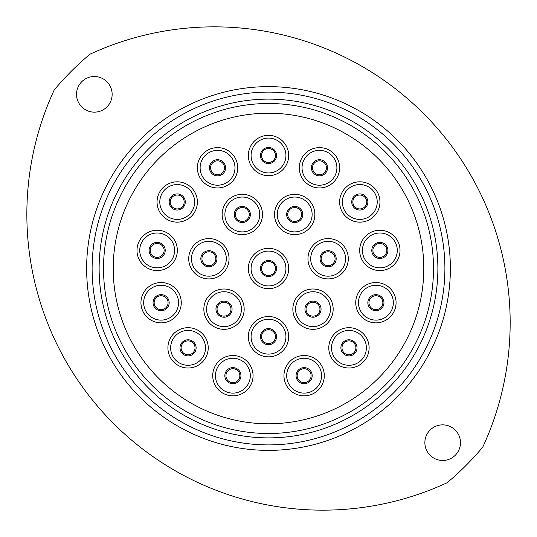 <?xml version="1.0" encoding="UTF-8"?>
<svg xmlns="http://www.w3.org/2000/svg" width="537" height="537" viewBox="0 0 537 537"><rect width="100%" height="100%" fill="white"/><g stroke="black" fill="none" stroke-linecap="round" stroke-linejoin="round"><path stroke-width="0.81" d="M92.116 268.507A176.391 176.391 0 0 0 268.507 444.898A176.391 176.391 0 0 0 444.898 268.507A176.391 176.391 0 0 0 268.507 92.116A176.391 176.391 0 0 0 92.116 268.507M450.375 268.507A181.868 181.868 0 0 1 268.507 450.375A181.868 181.868 0 0 1 86.638 268.507A181.868 181.868 0 0 1 268.507 86.632A181.868 181.868 0 0 1 450.375 268.507M103.513 268.507A164.993 164.993 0 0 0 268.507 433.5A164.993 164.993 0 0 0 433.5 268.507A164.993 164.993 0 0 0 268.507 103.507A164.993 164.993 0 0 0 103.513 268.507A164.993 164.993 0 0 1 268.507 103.507A164.993 164.993 0 0 1 433.5 268.507M112.146 94.337A17.808 17.808 0 0 0 94.337 76.523A17.808 17.808 0 0 0 76.529 94.337A17.808 17.808 0 0 0 94.337 112.146A17.808 17.808 0 0 0 112.146 94.337M460.484 442.669A17.808 17.808 0 0 0 442.676 424.861A17.808 17.808 0 0 0 424.868 442.669A17.808 17.808 0 0 0 442.676 460.484A17.808 17.808 0 0 0 460.484 442.669M54.217 89.968A295.9 295.9 0 0 0 447.039 482.79A278.918 278.918 0 0 0 482.797 447.039A295.9 295.9 0 0 0 89.974 54.217A278.918 278.918 0 0 0 54.217 89.968M217.055 309.164A6.961 6.961 0 0 0 224.01 316.125A6.961 6.961 0 0 0 230.97 309.164A6.961 6.961 0 0 0 224.01 302.203A6.961 6.961 0 0 0 217.055 309.164A6.961 6.961 0 0 1 224.01 302.203A6.961 6.961 0 0 1 230.97 309.164M201.932 258.747A6.961 6.961 0 0 0 208.886 265.708A6.961 6.961 0 0 0 215.847 258.747A6.961 6.961 0 0 0 208.886 251.793A6.961 6.961 0 0 0 201.932 258.747A6.961 6.961 0 0 1 208.886 251.793A6.961 6.961 0 0 1 215.847 258.747M235.354 214.471A6.961 6.961 0 0 0 242.315 221.432A6.961 6.961 0 0 0 249.275 214.471A6.961 6.961 0 0 0 242.315 207.517A6.961 6.961 0 0 0 235.354 214.471A6.961 6.961 0 0 1 242.315 207.517A6.961 6.961 0 0 1 249.275 214.471M287.738 214.471A6.961 6.961 0 0 0 294.699 221.432A6.961 6.961 0 0 0 301.66 214.471A6.961 6.961 0 0 0 294.699 207.517A6.961 6.961 0 0 0 287.738 214.471A6.961 6.961 0 0 1 294.699 207.517A6.961 6.961 0 0 1 301.66 214.471M321.166 258.747A6.961 6.961 0 0 0 328.127 265.708A6.961 6.961 0 0 0 335.088 258.747A6.961 6.961 0 0 0 328.127 251.793A6.961 6.961 0 0 0 321.166 258.747A6.961 6.961 0 0 1 328.127 251.793A6.961 6.961 0 0 1 335.088 258.747M306.043 309.164A6.961 6.961 0 0 0 313.004 316.125A6.961 6.961 0 0 0 319.958 309.164A6.961 6.961 0 0 0 313.004 302.203A6.961 6.961 0 0 0 306.043 309.164A6.961 6.961 0 0 1 313.004 302.203A6.961 6.961 0 0 1 319.958 309.164M261.546 336.672A6.961 6.961 0 0 0 268.507 343.633A6.961 6.961 0 0 0 275.468 336.672A6.961 6.961 0 0 0 268.507 329.711A6.961 6.961 0 0 0 261.546 336.672A6.961 6.961 0 0 1 268.507 329.711A6.961 6.961 0 0 1 275.468 336.672M225.929 375.685A6.961 6.961 0 0 0 232.89 382.646A6.961 6.961 0 0 0 239.851 375.685A6.961 6.961 0 0 0 232.89 368.724A6.961 6.961 0 0 0 225.929 375.685A6.961 6.961 0 0 1 232.89 368.724A6.961 6.961 0 0 1 239.851 375.685M181.103 347.848A6.961 6.961 0 0 0 188.064 354.809A6.961 6.961 0 0 0 195.025 347.848A6.961 6.961 0 0 0 188.064 340.888A6.961 6.961 0 0 0 181.103 347.848A6.961 6.961 0 0 1 188.064 340.888A6.961 6.961 0 0 1 195.025 347.848M154.146 302.693A6.961 6.961 0 0 0 161.107 309.654A6.961 6.961 0 0 0 168.068 302.693A6.961 6.961 0 0 0 161.107 295.739A6.961 6.961 0 0 0 154.146 302.693A6.961 6.961 0 0 1 161.107 295.739A6.961 6.961 0 0 1 168.068 302.693M150.199 250.423A6.961 6.961 0 0 0 157.16 257.377A6.961 6.961 0 0 0 164.121 250.423A6.961 6.961 0 0 0 157.16 243.462A6.961 6.961 0 0 0 150.199 250.423A6.961 6.961 0 0 1 157.16 243.462A6.961 6.961 0 0 1 164.121 250.423M170.256 201.979A6.961 6.961 0 0 0 177.217 208.94A6.961 6.961 0 0 0 184.178 201.979A6.961 6.961 0 0 0 177.217 195.018A6.961 6.961 0 0 0 170.256 201.979A6.961 6.961 0 0 1 177.217 195.018A6.961 6.961 0 0 1 184.178 201.979M210.585 167.786A6.961 6.961 0 0 0 217.545 174.747A6.961 6.961 0 0 0 224.506 167.786A6.961 6.961 0 0 0 217.545 160.825A6.961 6.961 0 0 0 210.585 167.786A6.961 6.961 0 0 1 217.545 160.825A6.961 6.961 0 0 1 224.506 167.786M261.546 155.515A6.961 6.961 0 0 0 268.507 162.469A6.961 6.961 0 0 0 275.468 155.515A6.961 6.961 0 0 0 268.507 148.554A6.961 6.961 0 0 0 261.546 155.515A6.961 6.961 0 0 1 268.507 148.554A6.961 6.961 0 0 1 275.468 155.515M312.507 167.786A6.961 6.961 0 0 0 319.468 174.747A6.961 6.961 0 0 0 326.429 167.786A6.961 6.961 0 0 0 319.468 160.825A6.961 6.961 0 0 0 312.507 167.786A6.961 6.961 0 0 1 319.468 160.825A6.961 6.961 0 0 1 326.429 167.786M352.843 201.979A6.961 6.961 0 0 0 359.797 208.94A6.961 6.961 0 0 0 366.758 201.979A6.961 6.961 0 0 0 359.797 195.018A6.961 6.961 0 0 0 352.843 201.979A6.961 6.961 0 0 1 359.797 195.018A6.961 6.961 0 0 1 366.758 201.979M372.893 250.423A6.961 6.961 0 0 0 379.854 257.377A6.961 6.961 0 0 0 386.815 250.423A6.961 6.961 0 0 0 379.854 243.462A6.961 6.961 0 0 0 372.893 250.423A6.961 6.961 0 0 1 379.854 243.462A6.961 6.961 0 0 1 386.815 250.423M368.953 302.693A6.961 6.961 0 0 0 375.907 309.654A6.961 6.961 0 0 0 382.868 302.693A6.961 6.961 0 0 0 375.907 295.739A6.961 6.961 0 0 0 368.953 302.693A6.961 6.961 0 0 1 375.907 295.739A6.961 6.961 0 0 1 382.868 302.693M341.988 347.848A6.961 6.961 0 0 0 348.949 354.809A6.961 6.961 0 0 0 355.91 347.848A6.961 6.961 0 0 0 348.949 340.888A6.961 6.961 0 0 0 341.988 347.848A6.961 6.961 0 0 1 348.949 340.888A6.961 6.961 0 0 1 355.91 347.848M297.169 375.685A6.961 6.961 0 0 0 304.123 382.646A6.961 6.961 0 0 0 311.084 375.685A6.961 6.961 0 0 0 304.123 368.724A6.961 6.961 0 0 0 297.169 375.685A6.961 6.961 0 0 1 304.123 368.724A6.961 6.961 0 0 1 311.084 375.685M203.845 309.164A20.164 20.164 0 0 1 224.01 289A20.164 20.164 0 0 1 244.174 309.164A20.164 20.164 0 0 1 224.01 329.329A20.164 20.164 0 0 1 203.845 309.164M188.722 258.747A20.164 20.164 0 0 1 208.886 238.582A20.164 20.164 0 0 1 229.051 258.747A20.164 20.164 0 0 1 208.886 278.918A20.164 20.164 0 0 1 188.722 258.747M222.15 214.471A20.164 20.164 0 0 1 242.315 194.307A20.164 20.164 0 0 1 262.479 214.471A20.164 20.164 0 0 1 242.315 234.642A20.164 20.164 0 0 1 222.15 214.471M274.535 214.471A20.164 20.164 0 0 1 294.699 194.307A20.164 20.164 0 0 1 314.863 214.471A20.164 20.164 0 0 1 294.699 234.642A20.164 20.164 0 0 1 274.535 214.471M307.963 258.747A20.164 20.164 0 0 1 328.127 238.582A20.164 20.164 0 0 1 348.291 258.747A20.164 20.164 0 0 1 328.127 278.918A20.164 20.164 0 0 1 307.963 258.747M292.84 309.164A20.164 20.164 0 0 1 313.004 289A20.164 20.164 0 0 1 333.168 309.164A20.164 20.164 0 0 1 313.004 329.329A20.164 20.164 0 0 1 292.84 309.164M248.342 336.672A20.164 20.164 0 0 1 268.507 316.508A20.164 20.164 0 0 1 288.671 336.672A20.164 20.164 0 0 1 268.507 356.837A20.164 20.164 0 0 1 248.342 336.672M212.726 375.685A20.164 20.164 0 0 1 232.89 355.521A20.164 20.164 0 0 1 253.055 375.685A20.164 20.164 0 0 1 232.89 395.85A20.164 20.164 0 0 1 212.726 375.685M167.9 347.848A20.164 20.164 0 0 1 188.064 327.684A20.164 20.164 0 0 1 208.228 347.848A20.164 20.164 0 0 1 188.064 368.013A20.164 20.164 0 0 1 167.9 347.848M140.942 302.693A20.164 20.164 0 0 1 161.107 282.529A20.164 20.164 0 0 1 181.271 302.693A20.164 20.164 0 0 1 161.107 322.865A20.164 20.164 0 0 1 140.942 302.693M136.995 250.423A20.164 20.164 0 0 1 157.16 230.252A20.164 20.164 0 0 1 177.324 250.423A20.164 20.164 0 0 1 157.16 270.588A20.164 20.164 0 0 1 136.995 250.423M157.052 201.979A20.164 20.164 0 0 1 177.217 181.815A20.164 20.164 0 0 1 197.381 201.979A20.164 20.164 0 0 1 177.217 222.143A20.164 20.164 0 0 1 157.052 201.979M197.381 167.786A20.164 20.164 0 0 1 217.545 147.621A20.164 20.164 0 0 1 237.71 167.786A20.164 20.164 0 0 1 217.545 187.95A20.164 20.164 0 0 1 197.381 167.786M248.342 155.515A20.164 20.164 0 0 1 268.507 135.344A20.164 20.164 0 0 1 288.671 155.515A20.164 20.164 0 0 1 268.507 175.68A20.164 20.164 0 0 1 248.342 155.515M299.304 167.786A20.164 20.164 0 0 1 319.468 147.621A20.164 20.164 0 0 1 339.632 167.786A20.164 20.164 0 0 1 319.468 187.95A20.164 20.164 0 0 1 299.304 167.786M339.632 201.979A20.164 20.164 0 0 1 359.797 181.815A20.164 20.164 0 0 1 379.961 201.979A20.164 20.164 0 0 1 359.797 222.143A20.164 20.164 0 0 1 339.632 201.979M359.689 250.423A20.164 20.164 0 0 1 379.854 230.252A20.164 20.164 0 0 1 400.018 250.423A20.164 20.164 0 0 1 379.854 270.588A20.164 20.164 0 0 1 359.689 250.423M355.742 302.693A20.164 20.164 0 0 1 375.907 282.529A20.164 20.164 0 0 1 396.071 302.693A20.164 20.164 0 0 1 375.907 322.865A20.164 20.164 0 0 1 355.742 302.693M328.785 347.848A20.164 20.164 0 0 1 348.949 327.684A20.164 20.164 0 0 1 369.114 347.848A20.164 20.164 0 0 1 348.949 368.013A20.164 20.164 0 0 1 328.785 347.848M283.959 375.685A20.164 20.164 0 0 1 304.123 355.521A20.164 20.164 0 0 1 324.288 375.685A20.164 20.164 0 0 1 304.123 395.85A20.164 20.164 0 0 1 283.959 375.685M261.546 268.507A6.961 6.961 0 0 0 268.507 275.461A6.961 6.961 0 0 0 275.468 268.507A6.961 6.961 0 0 0 268.507 261.546A6.961 6.961 0 0 0 261.546 268.507A6.961 6.961 0 0 1 268.507 261.546A6.961 6.961 0 0 1 275.468 268.507M248.342 268.507A20.164 20.164 0 0 1 268.507 248.336A20.164 20.164 0 0 1 288.671 268.507A20.164 20.164 0 0 1 268.507 288.671A20.164 20.164 0 0 1 248.342 268.507M268.507 423.8C272.037 423.774 272.037 423.774 268.507 423.8M423.8 268.507A155.294 155.294 0 0 1 268.507 423.8A155.294 155.294 0 0 1 113.213 268.507A155.294 155.294 0 0 1 268.507 113.206A155.294 155.294 0 0 1 423.8 268.507A155.294 155.294 0 0 1 268.507 423.8A155.294 155.294 0 0 1 113.213 268.507A155.294 155.294 0 0 1 268.507 113.206A155.294 155.294 0 0 1 423.8 268.507M437.883 268.507A169.377 169.377 0 0 1 268.507 437.883A169.377 169.377 0 0 1 99.13 268.507A169.377 169.377 0 0 1 268.507 99.123A169.377 169.377 0 0 1 437.883 268.507M241.435 309.164A17.426 17.426 0 0 0 224.01 291.739A17.426 17.426 0 0 0 206.584 309.164A17.426 17.426 0 0 0 224.01 326.59A17.426 17.426 0 0 0 241.435 309.164M226.312 258.747A17.426 17.426 0 0 0 208.886 241.321A17.426 17.426 0 0 0 191.461 258.747A17.426 17.426 0 0 0 208.886 276.172A17.426 17.426 0 0 0 226.312 258.747M259.74 214.471A17.426 17.426 0 0 0 242.315 197.045A17.426 17.426 0 0 0 224.889 214.471A17.426 17.426 0 0 0 242.315 231.897A17.426 17.426 0 0 0 259.74 214.471M312.125 214.471A17.426 17.426 0 0 0 294.699 197.045A17.426 17.426 0 0 0 277.273 214.471A17.426 17.426 0 0 0 294.699 231.897A17.426 17.426 0 0 0 312.125 214.471M345.553 258.747A17.426 17.426 0 0 0 328.127 241.321A17.426 17.426 0 0 0 310.701 258.747A17.426 17.426 0 0 0 328.127 276.172A17.426 17.426 0 0 0 345.553 258.747M330.43 309.164A17.426 17.426 0 0 0 313.004 291.739A17.426 17.426 0 0 0 295.578 309.164A17.426 17.426 0 0 0 313.004 326.59A17.426 17.426 0 0 0 330.43 309.164M285.932 336.672A17.426 17.426 0 0 0 268.507 319.247A17.426 17.426 0 0 0 251.081 336.672A17.426 17.426 0 0 0 268.507 354.098A17.426 17.426 0 0 0 285.932 336.672M250.316 375.685A17.426 17.426 0 0 0 232.89 358.26A17.426 17.426 0 0 0 215.465 375.685A17.426 17.426 0 0 0 232.89 393.111A17.426 17.426 0 0 0 250.316 375.685M205.49 347.848A17.426 17.426 0 0 0 188.064 330.423A17.426 17.426 0 0 0 170.638 347.848A17.426 17.426 0 0 0 188.064 365.274A17.426 17.426 0 0 0 205.49 347.848M178.532 302.693A17.426 17.426 0 0 0 161.107 285.275A17.426 17.426 0 0 0 143.681 302.693A17.426 17.426 0 0 0 161.107 320.119A17.426 17.426 0 0 0 178.532 302.693M174.585 250.423A17.426 17.426 0 0 0 157.16 232.998A17.426 17.426 0 0 0 139.734 250.423A17.426 17.426 0 0 0 157.16 267.849A17.426 17.426 0 0 0 174.585 250.423M194.642 201.979A17.426 17.426 0 0 0 177.217 184.553A17.426 17.426 0 0 0 159.791 201.979A17.426 17.426 0 0 0 177.217 219.405A17.426 17.426 0 0 0 194.642 201.979M234.971 167.786A17.426 17.426 0 0 0 217.545 150.36A17.426 17.426 0 0 0 200.12 167.786A17.426 17.426 0 0 0 217.545 185.211A17.426 17.426 0 0 0 234.971 167.786M285.932 155.515A17.426 17.426 0 0 0 268.507 138.09A17.426 17.426 0 0 0 251.081 155.515A17.426 17.426 0 0 0 268.507 172.941A17.426 17.426 0 0 0 285.932 155.515M336.894 167.786A17.426 17.426 0 0 0 319.468 150.36A17.426 17.426 0 0 0 302.042 167.786A17.426 17.426 0 0 0 319.468 185.211A17.426 17.426 0 0 0 336.894 167.786M377.222 201.979A17.426 17.426 0 0 0 359.797 184.553A17.426 17.426 0 0 0 342.371 201.979A17.426 17.426 0 0 0 359.797 219.405A17.426 17.426 0 0 0 377.222 201.979M397.279 250.423A17.426 17.426 0 0 0 379.854 232.998A17.426 17.426 0 0 0 362.428 250.423A17.426 17.426 0 0 0 379.854 267.849A17.426 17.426 0 0 0 397.279 250.423M393.332 302.693A17.426 17.426 0 0 0 375.907 285.275A17.426 17.426 0 0 0 358.481 302.693A17.426 17.426 0 0 0 375.907 320.119A17.426 17.426 0 0 0 393.332 302.693M366.375 347.848A17.426 17.426 0 0 0 348.949 330.423A17.426 17.426 0 0 0 331.524 347.848A17.426 17.426 0 0 0 348.949 365.274A17.426 17.426 0 0 0 366.375 347.848M321.549 375.685A17.426 17.426 0 0 0 304.123 358.26A17.426 17.426 0 0 0 286.698 375.685A17.426 17.426 0 0 0 304.123 393.111A17.426 17.426 0 0 0 321.549 375.685M232.065 309.164A8.055 8.055 0 0 1 224.01 317.219A8.055 8.055 0 0 1 215.955 309.164A8.055 8.055 0 0 1 224.01 301.109A8.055 8.055 0 0 1 232.065 309.164M216.941 258.747A8.055 8.055 0 0 1 208.886 266.802A8.055 8.055 0 0 1 200.831 258.747A8.055 8.055 0 0 1 208.886 250.692A8.055 8.055 0 0 1 216.941 258.747M250.37 214.471A8.055 8.055 0 0 1 242.315 222.526A8.055 8.055 0 0 1 234.26 214.471A8.055 8.055 0 0 1 242.315 206.416A8.055 8.055 0 0 1 250.37 214.471M302.754 214.471A8.055 8.055 0 0 1 294.699 222.526A8.055 8.055 0 0 1 286.644 214.471A8.055 8.055 0 0 1 294.699 206.416A8.055 8.055 0 0 1 302.754 214.471M336.182 258.747A8.055 8.055 0 0 1 328.127 266.802A8.055 8.055 0 0 1 320.072 258.747A8.055 8.055 0 0 1 328.127 250.692A8.055 8.055 0 0 1 336.182 258.747M321.059 309.164A8.055 8.055 0 0 1 313.004 317.219A8.055 8.055 0 0 1 304.949 309.164A8.055 8.055 0 0 1 313.004 301.109A8.055 8.055 0 0 1 321.059 309.164M276.562 336.672A8.055 8.055 0 0 1 268.507 344.727A8.055 8.055 0 0 1 260.452 336.672A8.055 8.055 0 0 1 268.507 328.617A8.055 8.055 0 0 1 276.562 336.672M240.945 375.685A8.055 8.055 0 0 1 232.89 383.74A8.055 8.055 0 0 1 224.835 375.685A8.055 8.055 0 0 1 232.89 367.63A8.055 8.055 0 0 1 240.945 375.685M196.119 347.848A8.055 8.055 0 0 1 188.064 355.903A8.055 8.055 0 0 1 180.009 347.848A8.055 8.055 0 0 1 188.064 339.793A8.055 8.055 0 0 1 196.119 347.848M169.162 302.693A8.055 8.055 0 0 1 161.107 310.755A8.055 8.055 0 0 1 153.052 302.693A8.055 8.055 0 0 1 161.107 294.638A8.055 8.055 0 0 1 169.162 302.693M165.215 250.423A8.055 8.055 0 0 1 157.16 258.478A8.055 8.055 0 0 1 149.105 250.423A8.055 8.055 0 0 1 157.16 242.368A8.055 8.055 0 0 1 165.215 250.423M185.272 201.979A8.055 8.055 0 0 1 177.217 210.034A8.055 8.055 0 0 1 169.162 201.979A8.055 8.055 0 0 1 177.217 193.924A8.055 8.055 0 0 1 185.272 201.979M225.6 167.786A8.055 8.055 0 0 1 217.545 175.841A8.055 8.055 0 0 1 209.49 167.786A8.055 8.055 0 0 1 217.545 159.731A8.055 8.055 0 0 1 225.6 167.786M276.562 155.515A8.055 8.055 0 0 1 268.507 163.57A8.055 8.055 0 0 1 260.452 155.515A8.055 8.055 0 0 1 268.507 147.46A8.055 8.055 0 0 1 276.562 155.515M327.523 167.786A8.055 8.055 0 0 1 319.468 175.841A8.055 8.055 0 0 1 311.413 167.786A8.055 8.055 0 0 1 319.468 159.731A8.055 8.055 0 0 1 327.523 167.786M367.852 201.979A8.055 8.055 0 0 1 359.797 210.034A8.055 8.055 0 0 1 351.742 201.979A8.055 8.055 0 0 1 359.797 193.924A8.055 8.055 0 0 1 367.852 201.979M387.909 250.423A8.055 8.055 0 0 1 379.854 258.478A8.055 8.055 0 0 1 371.799 250.423A8.055 8.055 0 0 1 379.854 242.368A8.055 8.055 0 0 1 387.909 250.423M383.962 302.693A8.055 8.055 0 0 1 375.907 310.755A8.055 8.055 0 0 1 367.852 302.693A8.055 8.055 0 0 1 375.907 294.638A8.055 8.055 0 0 1 383.962 302.693M357.004 347.848A8.055 8.055 0 0 1 348.949 355.903A8.055 8.055 0 0 1 340.894 347.848A8.055 8.055 0 0 1 348.949 339.793A8.055 8.055 0 0 1 357.004 347.848M312.178 375.685A8.055 8.055 0 0 1 304.123 383.74A8.055 8.055 0 0 1 296.068 375.685A8.055 8.055 0 0 1 304.123 367.63A8.055 8.055 0 0 1 312.178 375.685M285.932 268.507A17.426 17.426 0 0 0 268.507 251.081A17.426 17.426 0 0 0 251.081 268.507A17.426 17.426 0 0 0 268.507 285.926A17.426 17.426 0 0 0 285.932 268.507M276.562 268.507A8.055 8.055 0 0 1 268.507 276.562A8.055 8.055 0 0 1 260.452 268.507A8.055 8.055 0 0 1 268.507 260.445A8.055 8.055 0 0 1 276.562 268.507"/></g></svg>
